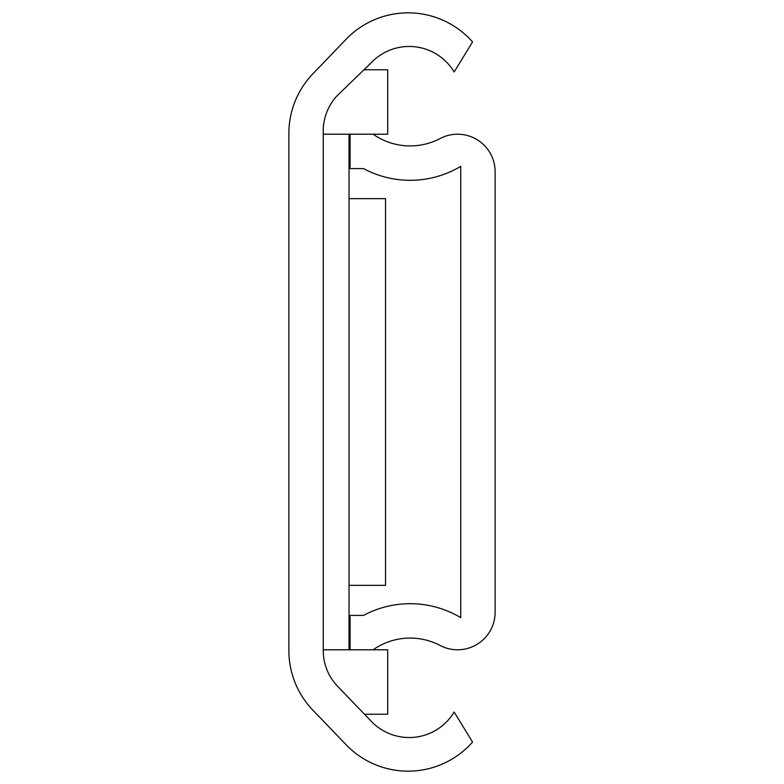 <?xml version="1.0" encoding="UTF-8"?>
<svg xmlns="http://www.w3.org/2000/svg" width="784" height="784" viewBox="0 0 784 784"><rect width="100%" height="100%" fill="white"/><g stroke="black" fill="none" stroke-linecap="round" stroke-linejoin="round"><path stroke-width="1.18" d="M323.253 650.612L323.253 133.388A52.459 52.459 0 0 1 336.414 96.452L370.95 63.024A52.42 52.42 0 0 1 454.152 71.952L472.556 41.934A85.926 85.926 0 0 0 346.185 39.2L312.885 73.814A85.926 85.926 0 0 0 288.884 133.388L288.884 650.612A85.926 85.926 0 0 0 312.885 710.186L346.185 744.8A85.926 85.926 0 0 0 472.556 742.066L454.152 712.048A52.42 52.42 0 0 1 370.95 720.976L337.659 686.353A51.558 51.558 0 0 1 323.253 650.612M349.037 585.344L385.552 585.344L385.552 198.656L349.037 198.656M349.037 134.211L349.037 649.789M363.992 69.766L387.708 69.766L387.708 134.211L323.253 134.211M323.253 129.125L323.253 133.388M364.472 714.234L387.708 714.234L387.708 649.789L323.253 649.789M350.105 649.789L350.105 615.411L363.511 615.411A98.813 98.813 0 0 1 460.747 617.635L460.747 166.365A98.813 98.813 0 0 1 363.511 168.589L350.105 168.589L350.105 134.211L373.125 134.211A64.445 64.445 0 0 0 440.138 138.523A37.514 37.514 0 0 1 495.116 171.735L495.116 612.265A37.514 37.514 0 0 1 440.138 645.477A64.445 64.445 0 0 0 373.125 649.789"/></g></svg>
